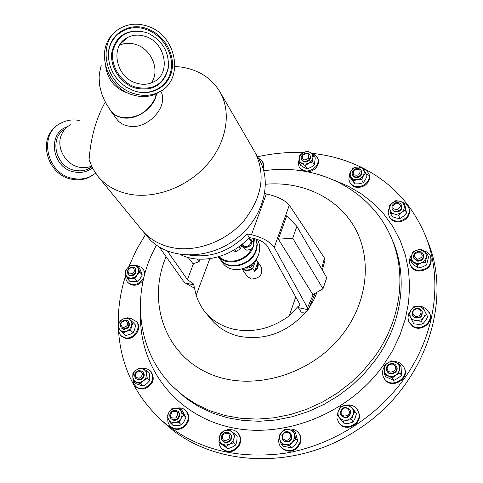 <?xml version="1.0" encoding="UTF-8"?>
<svg xmlns="http://www.w3.org/2000/svg" width="483" height="483" viewBox="0 0 483 483"><rect width="100%" height="100%" fill="white"/><g stroke="black" fill="none" stroke-linecap="round" stroke-linejoin="round"><path stroke-width="0.72" d="M156.353 93.738L154.928 98.653C147.907 112.134 137.142 118.45 122.646 117.598C117.49 116.699 113.523 114.393 110.746 110.679L106.351 103.936L103.869 99.13L101.816 94.064L99.758 86.137L99.106 77.811L99.383 73.603L101.182 65.344M136.146 83.034C142.087 84.905 147.653 84.658 152.845 82.303C171.423 74.63 166.116 42.607 145.401 36.46C138.887 34.323 132.825 34.722 127.228 37.656C109.726 46.066 115.781 77.334 136.146 83.034M151.366 82.925C160.296 70.723 151.855 49.423 136.206 44.617C130.35 42.691 124.807 42.884 119.579 45.197M257.596 156.782C272.786 153.322 288.007 151.958 303.264 152.67M311.698 153.31C328.965 155.091 345.26 159.625 360.584 166.931M361.809 167.523C391.405 182.254 412.687 205.154 425.644 236.229C443.098 279.313 435.811 334.93 403.927 379.046C375.937 418.03 330.601 446.044 283.859 453.428C234.708 459.55 193.695 448.302 160.809 419.685C134.425 394.732 120.291 364.387 118.407 328.663M209.845 258.677L196.158 295.222L198.03 300.396L201.157 306.488L204.273 311.004L211.095 319.305C218.207 327.812 227.529 333.463 239.061 336.265C264.883 340.889 287.216 332.721 306.053 311.764M205.13 312.078C212.303 320.652 221.715 326.339 233.367 329.152C252.977 333.131 271.603 328.694 289.251 315.834L295.759 296.991M196.158 295.222L193.538 284.022L187.434 279.633L167.402 251.082M242.194 244.163L244.978 246.529L246.904 246.499L249.542 245.05L250.653 243.408L250.985 241.578L250.484 239.9L248.401 238.324M241.693 244.579L242.237 245.738L244.953 247.477C250.411 247.073 252.5 244.476 251.214 239.695L248.733 237.968M242.237 245.738L244.126 248.504L246.837 250.242L251.359 249.162L253.261 246.879L253.738 244.615L253.068 242.484L251.214 239.695M253.237 246.922C248.479 261.074 227.215 267.039 218.443 256.817M218.316 256.853L219.85 258.948C227.698 270.981 251.045 265.487 255.815 250.333L256.968 244.603L256.298 239.073M256.485 239.133L257.3 244.857L256.141 250.816C251.377 265.964 228.048 271.452 220.2 259.425L220.025 259.184M220.2 259.425L222.826 263.006C230.645 274.99 253.853 269.55 258.58 254.475C260.452 248.944 260.017 243.915 257.282 239.393M252.905 263.072C251.565 265.59 249.482 267.033 246.656 267.401M253.823 262.148C252.953 266.332 250.345 268.306 246.016 268.077L245.467 267.932M255.936 259.54L252.748 268.578L252.283 268.922L249.705 270.184L246.946 270.607L245.34 270.444L242.285 269.001M256.075 259.347L261.11 266.785C263.223 274.362 259.987 278.45 251.414 279.047L247.254 276.385L242.055 269.055M257.928 262.535C258.797 265.892 257.729 268.862 254.722 271.44L254.849 270.601C257.197 268.367 258.103 265.843 257.572 263.024L257.928 262.535L255.972 259.643M252.748 268.578L254.722 271.44M219.107 256.618C227.227 265.221 245.328 261.104 251.359 249.162M156.577 93.575C154.753 107.661 136.719 120.533 122.646 117.792C117.484 116.892 113.505 114.586 110.704 110.861L109.448 108.844M174.985 66.467L180.968 67.028C198.422 69.685 211.379 77.908 219.837 91.698C231.713 112.002 226.944 141.942 207.243 164.468C187.585 187.006 155.297 199.171 129.347 194.184C116.077 191.522 105.572 185.526 97.838 176.21L92.658 168.422L89.095 159.734C90.719 137.649 96.117 118.407 105.294 102.004M219.837 91.698L254.795 151.922C265.928 174.061 262.341 196.961 244.042 220.616C226.026 241.609 196.086 252.633 171.737 247.55C159.281 244.845 149.344 239.031 141.936 230.101L97.838 176.21M160.742 91.106C169.4 106.145 147.544 130.156 128.677 126.111C123.557 125.206 119.609 122.905 116.826 119.204L110.704 110.861M142.714 231.031L149.863 239.502C168.99 259.613 207.521 260.168 235.064 239.653C262.782 219.367 273.064 182.834 258.942 159.106L255.386 152.978M95.604 173.258L89.385 176.971C84.38 179.03 79.079 179.549 73.482 178.535C46.67 174.804 37.656 133.797 61.112 123.008C66.72 120.122 72.758 119.271 79.224 120.46M93.406 174.852L88.256 177.744C83.257 179.803 77.968 180.328 72.384 179.314C48.095 175.872 37.058 140.33 55.937 126.637M114.399 32.88C94.765 48.523 106.055 87.429 132.511 94.831C140.909 97.439 148.788 97.125 156.154 93.895L162.457 89.983M147.448 26.16C137.824 22.973 128.895 23.607 120.659 28.062C95.652 40.469 104.672 85.509 134.045 93.611C142.461 96.232 150.358 95.924 157.742 92.688C184.995 81.826 177.557 35.211 147.448 26.16M146.186 32.512C129.335 28.473 118.293 34.396 113.058 50.274C109.907 64.945 120.466 82.345 135.343 87.079C153.045 90.852 164.027 84.338 168.277 67.535C169.279 52.418 162.795 41.091 148.824 33.562L146.186 32.512M134.558 91.039C151.535 96.685 168.917 86.692 171.93 70.107C175.19 53.607 163.616 34.347 146.953 28.66C128.086 21.481 107.8 35.211 108.397 55.515C109.007 68.966 115.123 79.592 126.733 87.393L134.558 91.039M123.129 327.679C119.506 324.576 120.273 322.203 125.441 320.561C129.076 323.652 128.303 326.025 123.129 327.679M123.195 328.923L121.191 327.909C119.295 323.507 120.925 320.887 126.081 320.048L128.128 321.092C129.981 325.488 128.339 328.096 123.195 328.923M128.128 321.092L128.641 321.618C130.495 326.013 128.852 328.621 123.714 329.436L121.191 327.909M129.015 318.647L131.43 318.72L136.496 321.642C142.757 327.432 134.594 340.394 125.864 338.444L121.601 336.295L120.309 334.924L118.957 332.165L118.709 328.959M135.892 321.014C142.153 326.81 133.984 339.778 125.248 337.828L120.979 335.679M290.41 437.043L288.882 439.379L287.216 440.23L285.399 440.297L283.177 438.944L282.392 436.439L282.869 434.658L284.058 433.197L285.719 432.345L287.53 432.279L289.13 432.997L290.211 434.374L290.41 437.043M291.66 437.544C289.474 441.86 286.534 442.724 282.827 440.146L281.843 435.654C284.058 431.319 287.017 430.48 290.718 433.13L291.66 437.544M290.718 433.13L292.052 438.003C289.872 442.313 286.932 443.177 283.231 440.599L282.827 440.146M287.669 429.345C291.919 428.409 295.439 429.472 298.234 432.533L298.699 433.082C300.849 435.793 301.507 438.926 300.674 442.482C296.043 451.732 289.74 453.622 281.764 448.152L281.281 447.614C278.92 444.837 278.19 441.589 279.083 437.858L279.246 437.308M298.234 432.533C300.39 435.243 301.048 438.377 300.209 441.945C295.572 451.194 289.263 453.09 281.281 447.614M419.19 251.927C423.706 255.024 423.12 257.469 417.433 259.262C412.923 256.159 413.508 253.714 419.19 251.927M419.582 251.444L421.84 252.319L423.265 254.112C423.893 258.151 421.937 260.313 417.39 260.603L413.75 257.994C413.068 253.937 415.018 251.752 419.582 251.444M423.265 254.112L423.519 254.728C424.146 258.767 422.19 260.929 417.65 261.212L414.009 258.604L413.75 257.994M423.247 250.719C426.833 251.45 429.309 253.364 430.661 256.461L430.957 257.197C432.249 265.867 428.035 270.492 418.302 271.072C414.589 270.468 411.999 268.62 410.52 265.517L410.2 264.793C408.938 261.629 409.336 258.538 411.395 255.507M430.661 256.461C431.953 265.137 427.733 269.768 417.994 270.347C414.275 269.743 411.679 267.896 410.2 264.793M258.284 157.965L262.317 161.225L263.157 162.777L263.724 165.784L263.163 168.67M262.317 161.225L263.235 164.111L262.812 167.607M395.933 203.059C401.373 204.122 401.808 206.404 397.243 209.906C391.81 208.831 391.369 206.549 395.933 203.059M395.957 202.661C398.547 202.208 400.365 202.993 401.421 205.034C402.146 207.956 400.866 210.014 397.6 211.204C395.034 211.657 393.222 210.878 392.16 208.879C391.405 205.939 392.667 203.868 395.957 202.661M401.421 205.034L401.687 205.68C402.411 208.602 401.138 210.66 397.871 211.85C395.311 212.297 393.5 211.524 392.438 209.525L392.16 208.879M403.909 202.866L407.211 205.142L409.083 208.378C410.592 214.657 407.851 219.071 400.842 221.606C395.366 222.554 391.484 220.9 389.189 216.638L388.175 212.454L388.531 210.087L389.521 207.811M408.769 207.605C410.284 213.891 407.531 218.304 400.522 220.84C395.034 221.794 391.145 220.139 388.857 215.871M349.269 411.16C350.272 416.237 341.632 418.03 341.046 412.874L341.559 410.212L342.821 408.811L344.536 408.044L346.383 408.063L347.983 408.866L349.269 411.16M350.525 411.281C349.287 417.336 346.148 418.725 341.095 415.452L340.267 413.418C341.553 407.338 344.717 405.974 349.746 409.336L350.525 411.281M349.746 409.336L350.863 411.77C349.626 417.813 346.486 419.208 341.445 415.935L341.095 415.452M349.372 404.989C352.747 405.297 355.391 406.795 357.293 409.469L359.298 414.124C361.61 424.919 345.091 432.309 339.114 423.186L336.85 418.127M357.293 409.469L358.905 413.545C361.218 424.352 344.681 431.748 338.698 422.619M139.104 378.352C134.171 376.963 133.99 374.524 138.567 371.022C143.505 372.399 143.686 374.838 139.104 378.352M139.527 379.596L135.783 378.672C133.634 375.152 134.66 372.411 138.856 370.461L142.642 371.415C144.749 374.935 143.711 377.664 139.527 379.596M142.642 371.415L143.149 371.904C145.256 375.424 144.218 378.147 140.04 380.079L135.783 378.672M142.328 368.698L144.888 368.499L147.309 368.97L150.962 371.433C155.448 379.004 153.214 384.854 144.242 388.984L139.883 388.966L136.242 387.028L133.658 383.647L133.03 381.371L133.006 378.926M150.364 370.841C154.85 378.424 152.61 384.281 143.632 388.417L139.267 388.398L135.626 386.454M128.852 273.819C126.969 269.562 128.52 267.57 133.507 267.854C135.403 272.116 133.851 274.103 128.852 273.819M128.617 274.942L127.983 274.392C126.661 269.116 128.81 266.821 134.431 267.504L135.101 268.089C136.381 273.372 134.22 275.654 128.617 274.942M135.101 268.089L135.596 268.651C136.876 273.927 134.715 276.21 129.118 275.503L127.983 274.392M143.185 280.375C138.959 285.224 134.383 286.413 129.468 283.944L127.198 281.746L126.16 279.935L125.61 277.308L125.797 275.062M143.862 277.483C139.961 284.016 134.968 285.954 128.864 283.286L127.536 282.144M137.607 266.012L141.35 267.268L142.853 268.578L144.332 271.283L144.628 274.507M229.063 439.077C223.804 441.933 221.751 440.466 222.898 434.682C228.145 431.826 230.204 433.293 229.063 439.077M230.143 439.941C227.734 442.531 225.247 442.875 222.681 440.967C221.009 439.011 220.93 436.837 222.452 434.446C224.885 431.838 227.39 431.512 229.956 433.474C231.586 435.425 231.647 437.58 230.143 439.941M229.956 433.474L230.403 433.927C232.027 435.877 232.094 438.027 230.59 440.387C228.187 442.977 225.7 443.316 223.134 441.408L222.681 440.967M229.087 429.792C232.414 429.381 235.221 430.299 237.503 432.533L238.028 433.076C241.47 437.254 241.591 441.86 238.391 446.902C233.259 452.45 227.934 453.205 222.415 449.16L221.866 448.635C219.33 446.02 218.455 442.802 219.234 438.975M237.503 432.533C240.945 436.717 241.065 441.329 237.865 446.37C232.721 451.931 227.39 452.686 221.866 448.635M302.533 155.194C307.369 152.507 309.325 153.576 308.42 158.406C303.578 161.093 301.615 160.024 302.533 155.194M302.044 155.26C305.057 152.489 307.689 152.429 309.959 155.085L310.291 157.162L309.386 159.263C306.397 162.028 303.765 162.101 301.489 159.475L301.138 157.386L302.044 155.26M309.959 155.085L310.66 157.512L309.73 159.927C306.741 162.686 304.109 162.759 301.833 160.139L301.489 159.475M311.656 153.298L315.477 155.079L317.754 158.237C319.082 161.183 318.671 164.16 316.522 167.184C314.246 169.998 311.306 171.543 307.695 171.821M317.355 157.44C318.683 160.386 318.273 163.369 316.117 166.394C309.706 172.334 304.042 172.491 299.134 166.876L298.277 163.502L299.031 159.897M419.341 309.301L420.584 310.497L421.11 312.109L420.367 314.608L418.996 315.84L417.221 316.431L415.392 316.262L413.883 315.363L412.82 313.081L413.122 311.378L414.179 309.911L416.702 308.77L419.341 309.301M420.113 308.885L421.943 310.901C422.365 316.299 419.775 318.369 414.173 317.108L412.391 315.17C411.89 309.748 414.468 307.653 420.113 308.885M421.943 310.901L422.202 311.475C422.625 316.872 420.041 318.937 414.438 317.675L412.391 315.17M422.909 307.224L425.426 308.293L429.725 313.413C434.163 322.149 421.369 332.28 412.983 326.659L409.21 322.578L408.443 320.821L407.96 317.361L408.763 313.89M429.423 312.73C433.867 321.467 421.055 331.61 412.663 325.989L408.884 321.901M354.691 169.569C360.197 168.615 361.519 170.402 358.652 174.931C353.139 175.878 351.817 174.091 354.691 169.569M354.407 169.37C357.45 167.83 359.757 168.277 361.332 170.704C362.051 172.757 361.393 174.538 359.358 176.06C356.339 177.587 354.033 177.152 352.451 174.761C351.709 172.697 352.361 170.904 354.407 169.37M361.332 170.704L361.634 171.374C362.347 173.421 361.689 175.202 359.654 176.718C356.641 178.245 354.341 177.816 352.753 175.42L352.451 174.761M362.642 168.561L366.748 170.614L369.03 174.061C370.539 178.456 369.121 182.278 364.768 185.526C358.301 188.799 353.363 187.875 349.94 182.755L348.859 179.284L349.444 175.486M368.68 173.264C370.195 177.659 368.77 181.487 364.411 184.741C357.939 188.014 352.995 187.09 349.571 181.97M175.915 417.91C170.36 418.61 169.183 416.467 172.377 411.486C177.925 410.773 179.102 412.911 175.915 417.91M176.693 419.027L173.711 419.884L171.036 418.803C168.965 416.105 169.382 413.508 172.28 411.015L175.293 410.158L177.979 411.275C180.002 413.967 179.573 416.551 176.693 419.027M177.979 411.275L178.469 411.739C180.485 414.432 180.056 417.01 177.183 419.486L175.51 420.21L173.771 420.301L171.036 418.803M177.086 408.141C180.425 407.489 183.268 408.232 185.605 410.375L186.184 410.93C190.483 416.72 189.547 422.257 183.389 427.546C178.927 430.124 174.888 429.973 171.284 427.105L170.692 426.561C168.404 424.364 167.462 421.562 167.861 418.163M185.605 410.375C189.91 416.165 188.974 421.707 182.803 427.002C178.336 429.58 174.297 429.435 170.692 426.561M395.994 365.571L396.229 365.957C399.369 371.113 390.3 376.474 387.143 371.324L386.961 371.029C383.719 365.885 392.782 360.409 395.994 365.571M396.229 365.957L396.519 366.482C399.658 371.638 390.596 376.994 387.444 371.85L386.961 371.029M394.913 365.776C397.944 369.845 390.487 374.699 387.819 370.389C384.812 366.319 392.232 361.495 394.913 365.776M393.989 361.568C397.92 361.556 400.993 363.053 403.202 366.054L404.114 367.623C410.737 378.75 391.254 390.101 384.54 379.04L383.846 377.893C381.993 374.44 382.065 370.926 384.057 367.358M403.776 366.989C410.405 378.129 390.898 389.497 384.178 378.424L383.846 377.893M160.809 419.685L164.872 423.362C210.491 466.542 294.612 471.704 357.197 429.967C424.201 387.771 453.531 302.123 427.66 241.319L425.644 236.229M369.29 175.558L366.138 173.886M401.439 375.472L397.823 378.316L393.808 380.435L392.383 377.929L384.42 374.307L384.136 365.758L387.734 362.908L389.866 361.912L392.757 361.55L395.523 362.214C398.083 363.464 399.465 365.486 399.683 368.281L400.051 372.942L401.439 375.472L401.095 366.929L399.713 364.369L399.423 370.503L397.388 373.963L395.505 375.382L393.301 376.233L390.964 376.432L388.187 375.756C385.639 374.482 384.263 372.447 384.07 369.664L384.516 366.911L385.971 364.448L387.734 362.908L391.755 360.801L399.713 364.369M392.383 377.929L396.018 375.074L400.051 372.942M393.808 380.435L385.881 376.825L384.42 374.307M179.748 408.207L181.33 411.329L179.259 409.149L176.349 408.22L173.174 408.721L170.354 410.562L168.953 412.355L167.963 414.969L167.933 417.656L168.621 419.612L167.076 416.467L168.953 412.355L171.513 408.896L175.287 408.226L179.748 408.207L182.097 410.465L185.925 417.348L184.053 421.46L181.505 424.943L177.72 425.583L173.264 425.601L170.861 423.404L174.659 422.758L179.139 422.74L181.028 418.604L178.287 421.49L174.659 422.758L171.115 422.064L168.621 419.612L170.861 423.404M181.33 411.329L183.588 415.114L181.028 418.604L182.139 414.885L181.33 411.329M185.925 417.348L183.588 415.114M181.505 424.943L179.139 422.74M365.631 172.739L363.451 175.721L364.321 172.425L363.27 169.388L365.631 172.739L367.062 175.957L365.299 179.845L363.125 182.828L359.225 183.812L354.914 183.896L350.676 178.112L349.179 174.918L350.942 171.03L353.127 168.066L357.022 167.058L361.332 166.973L363.27 169.388L361.495 167.836L358.603 167.003L355.959 167.269L353.49 168.374L351.521 170.173L350.338 172.407L350.163 175.244L351.087 177.352L349.179 174.918M363.125 182.828L361.682 179.634L357.342 179.718L353.435 180.714L351.087 177.352L353.749 179.332L357.342 179.718L360.898 178.396L363.451 175.721L361.682 179.634M354.914 183.896L353.435 180.714M412.077 320.561L408.703 313.769L411.081 309.826L413.828 306.687L418.085 306.379L422.716 306.868L427.763 316.933L425.39 320.875L422.655 324.039L418.387 324.316L413.762 323.815L412.077 320.561M413.762 323.815L408.703 313.769M422.655 324.039L421.387 321.292L423.778 317.325L426.525 314.161M421.387 321.292L416.732 320.79L412.458 321.08M416.732 320.79L412.959 319.728L410.387 317.023L409.705 313.401L411.081 309.826L414.142 307.26L418.085 306.379L421.852 307.417L424.436 310.104C425.589 312.537 425.372 314.946 423.778 317.325L420.693 319.915L416.732 320.79M303.264 171.042L299.134 166.876M313.642 154.651L312.918 157.784L312.423 154.687L310.231 152.459L313.642 154.651L315.266 157.875L314.288 165.059L310.853 167.378L306.947 168.784L304.024 167.498L300.631 165.307L298.947 162.113L299.212 158.056L299.967 154.928L303.39 152.604L307.291 151.209L309.802 152.254L307.931 151.747L305.377 151.891L301.634 153.793L299.78 156.22L299.158 158.985L299.901 161.545L301.869 163.393L298.947 162.113M314.288 165.059L312.658 161.859L308.734 163.266L305.286 165.597L301.869 163.393L305.178 164.172L308.734 163.266L311.565 160.93L312.918 157.784L312.658 161.859M306.947 168.784L305.286 165.597M227.922 448.761L221.311 444.004L219.089 441.848L219.445 437.218L220.429 433.221L224.088 430.957L228.374 429.327L235.028 434.042L237.171 436.234L236.833 440.852L235.879 444.867L232.208 447.119L227.922 448.761L225.73 446.624L229.413 444.36L233.724 442.712L234.068 438.057L232.516 441.758L229.413 444.36L225.591 445.151L222.089 443.925L225.73 446.624M235.028 434.042L234.068 438.057C234.394 435.219 233.5 432.985 231.387 431.361L227.885 430.16L224.088 430.957L220.997 433.541L219.445 437.218C219.101 440.043 219.982 442.283 222.089 443.925L219.089 441.848M235.879 444.867L233.724 442.712M142.853 268.578L145.111 272.768M137.383 265.753L138.295 268.608L136.369 266.218L133.284 265.318L129.867 266.151L127.029 268.488L129.885 265.674L133.284 265.318L137.383 265.753L139.762 268.482L142.274 274.972L140.118 278.564L137.275 281.396L133.863 281.722L129.776 281.287L127.343 278.606L124.874 272.08L127.029 268.488L125.526 271.706L125.755 274.954L127.669 277.357L130.76 278.274L127.343 278.606M138.295 268.608L139.895 272.261L137.045 275.093L134.872 278.709L130.76 278.274L134.189 277.447L137.045 275.093L138.543 271.857L138.295 268.608M142.274 274.972L139.895 272.261M137.275 281.396L134.872 278.709M146.675 370.358L146.627 373.963L145.715 371.149L143.614 369.205L140.746 368.511L137.679 369.199L135.82 370.37L133.996 372.453L132.777 376.535L132.873 373.444L135.82 370.37L139.478 367.974L146.675 370.358L149.12 372.737L149.778 377.006L149.736 380.61L146.784 383.683L143.131 386.092L135.946 383.665L133.441 381.335L140.65 383.768L143.614 380.676L140.209 382.367L136.677 382.216L133.966 380.266L132.795 377.048L133.441 381.335M146.627 373.963L147.285 378.261L143.614 380.676L145.963 377.597L146.627 373.963M149.736 380.61L147.285 378.261M143.131 386.092L140.65 383.768M354.842 411.323L356.454 413.671L355.059 418.169L353.206 422.015L351.576 419.697L352.982 415.169L354.842 411.323L351.799 407.737C353.556 409.922 353.948 412.404 352.982 415.169L350.592 418.489L346.897 420.288L351.576 419.697M344.361 423.839L337.128 415.018L344.361 423.839L349.016 423.259L353.206 422.015M337.128 415.018L338.529 410.514L340.406 406.692L344.578 405.43L349.239 404.845L351.799 407.737L348.563 405.617L344.578 405.43L340.907 407.217L338.529 410.514C337.545 413.261 337.925 415.736 339.664 417.94L342.894 420.083L346.897 420.288L342.689 421.538M396.181 218.002L392.027 216.583L390.681 213.474L389.286 206.096L392.365 202.926L395.825 200.662L399.616 201.163L403.788 202.576L405.074 205.728L406.517 213.088L403.432 216.257L399.972 218.539L396.181 218.002M399.972 218.539L398.662 215.43L394.472 214.005L390.681 213.474M406.517 213.088L405.237 209.96L403.788 202.576M405.237 209.96L401.759 212.248L398.662 215.43M401.759 212.248L399.87 213.438L397.183 214.18L394.472 214.005L392.13 212.943L390.729 211.548L389.787 209.332L389.847 206.875L390.898 204.52L393.259 202.274L396.368 201.079L399.091 201.055L401.959 202.214L403.637 204.001L404.434 206.784L403.764 209.731L401.759 212.248M415.253 265.892L411.866 263.018L410.58 260.059L412.488 252.168L416.467 250.236L420.814 249.168L427.292 254.058L428.499 257.053L426.634 264.95L422.637 266.864L418.29 267.938L415.253 265.892M418.29 267.938L417.028 264.992L410.58 260.059M426.634 264.95L425.414 261.985L427.292 254.058M425.414 261.985L421.043 263.066L417.028 264.992M421.043 263.066L417.101 263.501L413.617 262.094C411.576 260.409 410.822 258.272 411.353 255.682L413.164 252.392L416.467 250.236L420.385 249.796L423.869 251.178C425.921 252.844 426.694 254.982 426.175 257.59L424.364 260.898L421.043 263.066M291.599 447.874L283.135 446.22L281.184 444.046L278.957 435.744L281.782 432.104L285.169 429.103L293.64 430.715L295.53 432.949L297.806 441.214L294.974 444.855L291.599 447.874L289.679 445.7L292.529 442.042L295.922 439.011L294.509 434.537L294.509 438.473L292.529 442.042C290.416 444.161 287.953 445 285.145 444.559L289.679 445.7M293.64 430.715L294.509 434.537C293.664 431.856 291.865 430.208 289.124 429.586L285.193 429.888L281.782 432.104L279.808 435.642L279.784 439.572C280.611 442.253 282.398 443.913 285.145 444.559L281.184 444.046M297.806 441.214L295.922 439.011M133.157 322.578L131.563 326.055L131.859 323.067L130.827 320.464L128.677 318.762L125.834 318.303L123.829 318.732L121.511 320.048L120.001 321.6L118.77 323.948L120.382 320.489L123.829 318.732L127.995 317.711L133.157 322.578L135.608 325.119L134.727 329.303L133.145 332.775L129.686 334.52L125.52 335.546L120.394 330.65L117.882 328.138L123.02 333.047L126.486 331.302L122.99 331.658L120.086 330.227L118.54 327.408L118.77 323.948L117.882 328.138M131.563 326.055L130.676 330.269L126.486 331.302L129.631 329.249L131.563 326.055M133.145 332.775L130.676 330.269M125.52 335.546L123.02 333.047M232.619 250.792L236.006 251.474L240.359 248.968L238.844 246.771M240.359 248.968L241.826 244.966M234.672 249.566L236.006 251.474M253.484 243.311L253.744 238.433M254.463 238.584L253.629 245.805M254.849 270.601L257.572 263.024M242.864 268.844C246.143 270.74 249.476 270.371 252.869 267.739M180.201 254.493C200.644 264.919 231.586 257.499 249.137 237.521L253.696 238.421C260.204 240.021 264.714 242.526 267.22 245.925L299.629 303.916L299.931 305.286L297.806 306.711L289.251 315.834M196.949 259.039L199.044 261.756L199.998 259.22M199.044 261.756L193.013 263.724L188.122 257.457M292.704 238.228L278.389 239.176L286.757 215.69L296.876 226.382L292.704 238.228L322.988 288.792L326.743 277.689L296.876 226.382M278.389 239.176L312.863 294.636L322.988 288.792M189.789 255.181C211.427 258.127 230.554 251.027 247.163 233.887L251.456 234.726L266.344 193.906C277.302 196.364 284.958 200.107 289.311 205.142L324.449 258.013L324.896 260.391M249.137 237.521L247.163 233.887M159.233 246.994L183.196 280.798L185.218 282.978L194.341 288.134M185.218 282.978L193.683 284.819M289.311 205.142L274.247 247.381C270.063 241.651 262.468 237.431 251.456 234.726M308.015 309.73L298.271 307.605L301.283 312.169C305.244 312.362 307.472 311.68 307.967 310.128L307.484 307.792L313.304 294.376M321.606 268.868L324.449 258.013M264.696 193.611L266.344 193.906M298.271 307.605L297.806 306.711M274.247 247.381L307.484 307.792M308.8 308.16L313.576 300.372L317.156 292.155M118.299 325.699C117.9 308.655 120.388 291.829 125.767 275.225M128.858 266.531L136.291 250.103L145.498 234.436M91.625 166.339L85.902 167.661L79.882 167.323C65.543 165.029 55.581 147.17 61.601 134.467C63.521 130.15 66.533 126.908 70.639 124.747M122.96 41.568L122.036 41.792M265.493 184.24C301.887 181.016 337.255 197.245 354.51 227.239C371.675 257.21 368.36 299.2 344.409 331.948C313.008 375.382 250.164 393.295 207.056 372.616C163.652 352.355 147.357 300.637 166.092 256.672M390.602 236.163C407.133 272.134 401.584 319.885 374.21 357.263L363.385 370.515L350.996 382.542L337.261 393.132L322.421 402.091L306.729 409.264L290.47 414.535L273.933 417.825L257.403 419.099L241.162 418.35L225.483 415.615L210.618 410.979L196.792 404.549L184.222 396.452L173.071 386.853L186.444 398.662L198.978 406.734L212.749 413.152L227.559 417.777L243.178 420.506L259.353 421.267L275.817 420.011L292.281 416.738L308.474 411.498L324.093 404.356L338.867 395.438L352.542 384.903L364.87 372.924L375.641 359.732C402.876 322.505 408.383 274.93 391.9 239.061L390.602 236.163C369.573 188.304 315.363 162.789 263.79 170.837M334.61 180.37L348.629 186.372L361.664 194.081L373.516 203.434L383.979 214.313L392.872 226.587L400.021 240.105L405.273 254.68L408.509 270.094L409.632 286.111L408.582 302.479L405.346 318.925L399.936 335.166L392.419 350.918L382.91 365.903C347.971 414.716 281.517 440.17 227.722 426.731C173.759 413.46 139.37 365.812 140.517 314.825M92.404 167.933C87.345 171.821 81.482 173.192 74.829 172.045C51.941 168.815 46.422 132.946 67.692 126.612M65.09 129.021C48.457 138.035 55.841 167.679 75.499 170.487L80.033 170.885L84.459 170.336L87.797 169.231L91.867 166.852L87.797 169.231L91.692 166.484M105.705 66.6C107.624 79.309 114.586 87.997 126.576 92.651L128.17 93.116M132.765 90.399L134.208 90.907C150.913 96.461 168.018 86.632 170.988 70.319C174.194 54.078 162.807 35.126 146.409 29.535C127.844 22.484 107.89 35.996 108.482 55.968L109.146 62.482M142.582 31.51C126.111 29.354 115.866 36.231 111.857 52.134C109.641 66.751 120.273 83.287 134.799 87.924C152.803 91.758 163.966 85.129 168.295 68.043L168.543 62.512M187.434 279.633L193.52 263.555M89.385 176.971L88.256 177.744M168.277 67.535L168.537 62.379M109.17 62.621L108.397 55.515M156.154 93.895L157.742 92.688M307.967 310.122L315.164 293.308M322.354 270.154L325.023 259.939M156.48 245.171C130.821 290.627 135.651 350.344 173.071 386.853M120.345 43.965L127.228 37.656"/></g></svg>

